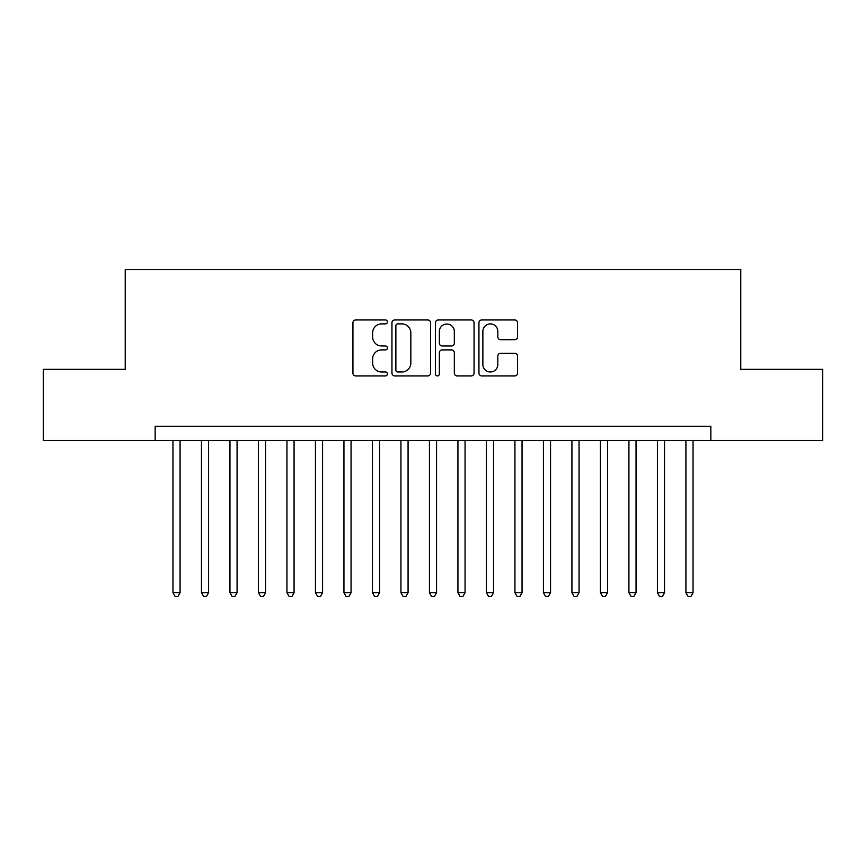 <?xml version="1.0" encoding="UTF-8"?>
<svg xmlns="http://www.w3.org/2000/svg" width="866" height="866" viewBox="0 0 866 866"><rect width="100%" height="100%" fill="white"/><g stroke="black" fill="none" stroke-linecap="round" stroke-linejoin="round"><path stroke-width="1.3" d="M387.405 321.925A1.959 1.959 0 0 0 385.446 319.965L355.731 319.965A2.793 2.793 0 0 0 352.927 322.758L352.927 373.105A2.793 2.793 0 0 0 355.731 375.909L385.446 375.909A1.959 1.959 0 0 0 387.405 373.95A1.959 1.959 0 0 0 385.446 371.99L381.603 371.99A8.952 8.952 0 0 1 372.651 363.038L372.651 358.849A8.952 8.952 0 0 1 381.603 349.896L385.446 349.896A1.959 1.959 0 0 0 387.405 347.937A1.959 1.959 0 0 0 385.446 345.978L381.603 345.978A8.952 8.952 0 0 1 372.651 337.026L372.651 332.825A8.952 8.952 0 0 1 381.603 323.884L385.446 323.884A1.959 1.959 0 0 0 387.405 321.925M514.75 339.689A2.793 2.793 0 0 0 517.543 336.885L517.543 322.758A2.793 2.793 0 0 0 514.75 319.965L481.745 319.965A2.793 2.793 0 0 0 478.941 322.758L478.941 373.105A2.793 2.793 0 0 0 481.745 375.909L514.75 375.909A2.793 2.793 0 0 0 517.543 373.105L517.543 356.045A2.793 2.793 0 0 0 514.75 353.252L500.624 353.252A2.793 2.793 0 0 0 497.82 356.045L497.82 364.51A7.48 7.48 0 0 1 490.34 371.99A7.48 7.48 0 0 1 482.86 364.51L482.86 331.364A7.48 7.48 0 0 1 490.34 323.884A7.48 7.48 0 0 1 497.82 331.364L497.82 336.885A2.793 2.793 0 0 0 500.624 339.689L514.75 339.689M155.155 440.556L43.3 440.556L43.3 369.306L125.234 369.306L125.234 269.564L740.766 269.564L740.766 369.306L822.7 369.306L822.7 440.556L710.845 440.556L710.845 426.299L155.155 426.299L155.155 440.556L710.845 440.556M430.554 322.758A2.793 2.793 0 0 0 427.75 319.965L394.744 319.965A2.793 2.793 0 0 0 391.952 322.758L391.952 373.105A2.793 2.793 0 0 0 394.744 375.909L427.75 375.909A2.793 2.793 0 0 0 430.554 373.105L430.554 322.758M438.25 319.965L471.256 319.965A2.793 2.793 0 0 1 474.048 322.758L474.048 373.105A2.793 2.793 0 0 1 471.256 375.909L457.129 375.909A2.793 2.793 0 0 1 454.325 373.105L454.325 352.689A2.793 2.793 0 0 0 451.532 349.896L442.158 349.896A2.793 2.793 0 0 0 439.365 352.689L439.365 373.95A1.959 1.959 0 0 1 437.406 375.909A1.959 1.959 0 0 1 435.446 373.95L435.446 322.758A2.793 2.793 0 0 1 438.25 319.965M397.83 323.884A1.959 1.959 0 0 0 395.87 325.832L395.87 370.031A1.959 1.959 0 0 0 397.83 371.99L401.878 371.99A8.952 8.952 0 0 0 410.83 363.038L410.83 332.825A8.952 8.952 0 0 0 401.878 323.884L397.83 323.884M454.325 331.505A7.48 7.48 0 0 0 446.845 324.025A7.48 7.48 0 0 0 439.365 331.505L439.365 343.185A2.793 2.793 0 0 0 442.158 345.978L451.532 345.978A2.793 2.793 0 0 0 454.325 343.185L454.325 331.505M172.962 440.556L172.962 592.723L180.085 592.723L180.085 440.556M180.085 592.723L177.952 596.436L175.105 596.436L172.962 592.723M201.464 440.556L201.464 592.723L208.587 592.723L208.587 440.556M208.587 592.723L206.444 596.436L203.597 596.436L201.464 592.723M229.955 440.556L229.955 592.723L237.078 592.723L237.078 440.556M237.078 592.723L234.946 596.436L232.099 596.436L229.955 592.723M258.458 440.556L258.458 592.723L265.581 592.723L265.581 440.556M265.581 592.723L263.437 596.436L260.59 596.436L258.458 592.723M286.949 440.556L286.949 592.723L294.072 592.723L294.072 440.556M294.072 592.723L291.939 596.436L289.092 596.436L286.949 592.723M315.451 440.556L315.451 592.723L322.574 592.723L322.574 440.556M322.574 592.723L320.431 596.436L317.584 596.436L315.451 592.723M343.943 440.556L343.943 592.723L351.066 592.723L351.066 440.556M351.066 592.723L348.933 596.436L346.086 596.436L343.943 592.723M372.445 440.556L372.445 592.723L379.568 592.723L379.568 440.556M379.568 592.723L377.435 596.436L374.577 596.436L372.445 592.723M400.936 440.556L400.936 592.723L408.07 592.723L408.07 440.556M408.07 592.723L405.927 596.436L403.08 596.436L400.936 592.723M429.439 440.556L429.439 592.723L436.561 592.723L436.561 440.556M436.561 592.723L434.429 596.436L431.571 596.436L429.439 592.723M457.93 440.556L457.93 592.723L465.064 592.723L465.064 440.556M465.064 592.723L462.92 596.436L460.073 596.436L457.93 592.723M486.432 440.556L486.432 592.723L493.555 592.723L493.555 440.556M493.555 592.723L491.423 596.436L488.565 596.436L486.432 592.723M514.934 440.556L514.934 592.723L522.057 592.723L522.057 440.556M522.057 592.723L519.914 596.436L517.067 596.436L514.934 592.723M543.426 440.556L543.426 592.723L550.549 592.723L550.549 440.556M550.549 592.723L548.416 596.436L545.569 596.436L543.426 592.723M571.928 440.556L571.928 592.723L579.051 592.723L579.051 440.556M579.051 592.723L576.908 596.436L574.061 596.436L571.928 592.723M600.419 440.556L600.419 592.723L607.542 592.723L607.542 440.556M607.542 592.723L605.41 596.436L602.563 596.436L600.419 592.723M628.922 440.556L628.922 592.723L636.045 592.723L636.045 440.556M636.045 592.723L633.901 596.436L631.054 596.436L628.922 592.723M657.413 440.556L657.413 592.723L664.536 592.723L664.536 440.556M664.536 592.723L662.403 596.436L659.556 596.436L657.413 592.723M685.915 440.556L685.915 592.723L693.038 592.723L693.038 440.556M693.038 592.723L690.895 596.436L688.048 596.436L685.915 592.723"/></g></svg>
